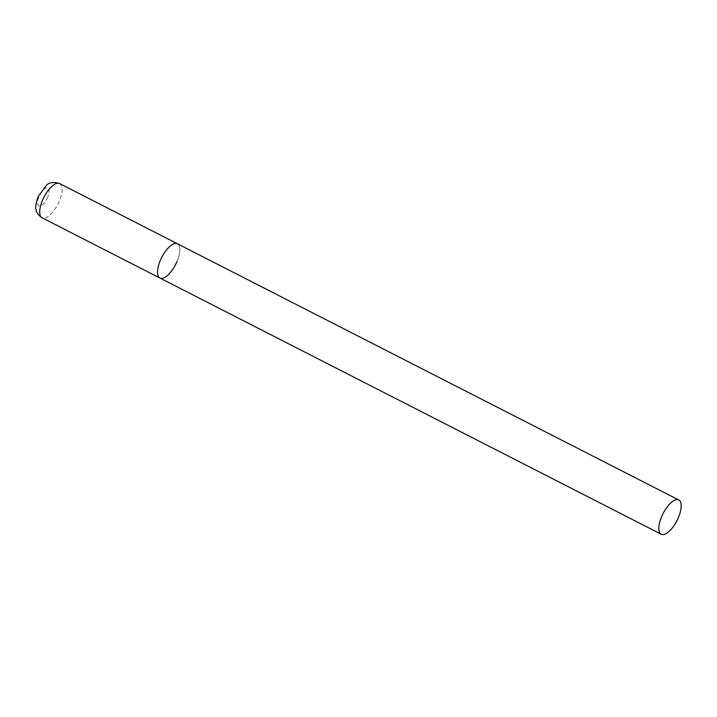 <?xml version="1.0" encoding="UTF-8"?>
<svg xmlns="http://www.w3.org/2000/svg" width="717" height="717" viewBox="0 0 717 717"><rect width="100%" height="100%" fill="white"/><g stroke="black" fill="none" stroke-linecap="round" stroke-linejoin="round"><path stroke-width="0.54" stroke-dasharray="3.58 2.69" d="M159.936 278.044A19.242 7.788 117.1 0 0 161.2 278.393A19.242 7.788 117.1 0 0 176.328 263.031A19.242 7.788 117.1 0 0 177.449 243.771A19.242 7.788 -62.9 0 1 176.974 261.588M59.636 183.57A19.242 7.788 -62.9 0 1 59.17 201.378A19.242 7.788 -62.9 0 1 42.124 217.834M47.672 197.211A10.002 4.051 -62.9 0 1 39.462 205.949A10.002 4.051 -62.9 0 1 39.05 196.512A10.002 4.051 -62.9 0 1 47.259 187.764A10.002 4.051 -62.9 0 1 47.672 197.211"/><path stroke-width="1.08" d="M176.974 261.588A19.242 7.788 -62.9 0 1 159.936 278.044A19.242 7.788 -62.9 0 1 160.402 260.235A19.242 7.788 -62.9 0 1 177.449 243.771A19.242 7.788 117.1 0 0 176.185 243.422A19.242 7.788 117.1 0 0 161.056 258.792A19.242 7.788 117.1 0 0 159.936 278.044L42.124 217.834A19.242 7.788 -62.9 0 1 42.599 200.025A19.242 7.788 -62.9 0 1 59.636 183.57C53.56 181.715 49.097 182.36 46.255 185.497L38.082 196.709C35.769 203.736 35.151 208.154 36.209 209.982C36.379 212.573 38.351 215.199 42.124 217.834M677.502 499.624A19.242 7.788 117.1 0 0 662.365 514.985A19.242 7.788 117.1 0 0 661.253 534.246A19.242 7.788 117.1 0 0 662.517 534.595A19.242 7.788 117.1 0 0 677.646 519.225A19.242 7.788 117.1 0 0 678.766 499.973A19.242 7.788 117.1 0 0 677.502 499.624M678.766 499.973L59.636 183.57M159.936 278.044L661.253 534.246"/></g></svg>
